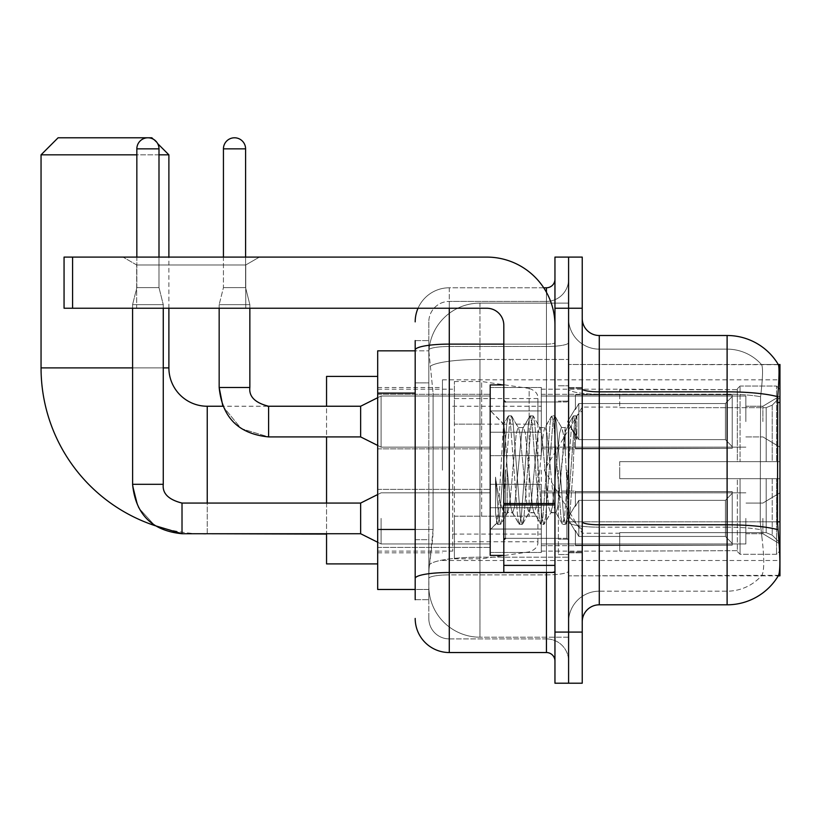 <?xml version="1.0" encoding="UTF-8"?>
<svg xmlns="http://www.w3.org/2000/svg" width="821" height="821" viewBox="0 0 821 821"><rect width="100%" height="100%" fill="white"/><g stroke="black" fill="none" stroke-linecap="round" stroke-linejoin="round"><path stroke-width="0.62" stroke-dasharray="4.11 3.08" d="M779.95 470.156L779.95 379.815L779.95 470.156M442.457 470.156L442.457 379.815L442.457 470.156M779.95 421.584L779.95 396.009L779.95 421.584M762.904 421.584L762.904 406.241L762.904 421.584M779.95 518.39L779.95 543.964L779.95 518.39M762.904 518.39L762.904 533.732L762.904 518.39M490.188 421.584L490.188 387.491L490.188 421.584M377.691 421.584L377.691 394.306L377.691 421.584M490.188 518.39L490.188 552.482L490.188 518.39M377.691 518.39L377.691 547.402L377.691 518.39M541.316 421.584L541.316 387.491L541.316 421.584M541.316 518.39L541.316 552.482L541.316 518.39M745.858 421.584L745.858 396.009L745.858 421.584M745.858 518.39L745.858 543.964L745.858 518.39M415.19 529.463L433.088 529.463L432.759 538.34L429.034 569.015L433.088 529.463L433.088 393.095L433.088 529.463L377.691 529.463L377.691 589.468L428.942 589.468L428.819 586.061A51.138 51.138 0 0 0 479.957 637.199L568.594 637.199L568.594 557.182L568.594 637.199L479.957 637.199L479.957 557.182L479.957 637.199A51.138 51.138 0 0 1 428.819 586.061L428.819 575.665L428.942 589.468L415.19 589.468M429.034 569.015L428.819 575.665L429.034 569.015M599.268 335.502L727.108 335.502L727.108 391.843A59.656 10.355 180 0 1 777.723 396.717C779.201 378.142 779.427 367.469 778.4 364.688A59.656 59.656 0 0 0 778.277 364.483L761.416 364.483L778.277 364.483A59.656 59.656 0 0 1 778.4 364.688L568.594 364.483L779.95 364.483L779.95 575.839L568.594 575.839L568.594 364.483L568.594 575.839L778.575 575.326C780.289 570.852 780.289 557.952 778.575 536.636L777.477 521.828L568.594 521.828L568.594 388.887L568.594 521.838A30.685 5.326 0 0 0 599.268 527.164L599.268 335.502A17.046 17.046 0 0 1 582.233 318.456L582.233 388.887L582.233 318.456M377.691 470.156L377.691 563.904L377.691 470.156M568.594 303.113L568.594 557.182L568.594 303.113L479.957 303.113L568.594 303.113M428.89 351.542L433.088 393.095L428.89 351.542A51.138 51.138 0 0 1 479.957 303.113A51.138 51.138 0 0 0 428.89 351.542A51.138 51.138 0 0 1 479.957 303.113L479.957 359.454L568.594 359.454L479.957 359.454L479.957 303.113M415.19 382.873L428.819 382.873L428.819 539.684L428.819 340.612L428.819 382.873L415.19 382.873L415.19 539.684L415.19 350.844L428.942 350.844L377.691 350.844L377.691 529.463M582.233 470.156L582.233 552.831L582.233 470.156M568.594 470.156L568.594 554.534L568.594 470.156M558.362 470.156L558.362 554.534L558.362 470.156M761.857 536.636C764.372 557.962 764.372 570.852 761.857 575.326A46.017 46.017 0 0 1 727.108 591.182L599.268 591.182L599.268 536.636L599.268 591.182L727.108 591.182A46.017 46.017 0 0 0 761.857 575.326C764.372 570.882 764.372 557.982 761.857 536.636L760.215 521.828L760.585 396.717C762.781 378.194 763.12 367.521 761.601 364.688A46.017 46.017 0 0 0 727.108 349.141A46.017 46.017 0 0 1 761.601 364.688C763.12 367.48 762.781 378.163 760.585 396.717L760.215 521.828L761.857 536.636M582.233 621.856L582.233 388.887L582.233 621.856A17.046 17.046 0 0 1 599.268 604.81L599.268 527.164A30.685 5.326 0 0 1 568.594 521.838L779.95 521.828M568.594 318.456L568.594 388.887L568.594 318.456A30.685 30.685 0 0 0 599.268 349.141A30.685 30.685 0 0 1 568.594 318.456A30.685 30.685 0 0 0 599.268 349.141L599.268 527.164L599.268 349.141L727.108 349.141L599.268 349.141M568.594 308.234L568.594 257.096L582.233 257.096L582.233 308.234L568.594 308.234L568.594 257.096L554.955 257.096L554.955 308.234L568.594 308.234L568.594 632.088L568.594 308.234M554.955 308.234L554.955 683.216L568.594 683.216L568.594 632.088L568.594 683.216L582.233 683.216L582.233 308.234M777.723 396.717L777.477 521.828L760.215 521.828L777.477 521.828M582.233 388.887A17.046 2.956 0 0 0 599.268 391.843L727.108 391.843L727.108 604.81A59.656 59.656 0 0 0 778.575 575.326M727.108 604.81L599.268 604.81M568.594 621.856A30.685 30.685 0 0 1 599.268 591.182A30.685 30.685 0 0 0 568.594 621.856A30.685 30.685 0 0 1 599.268 591.182M415.19 599.699L428.819 599.699L415.19 599.699L415.19 539.684L428.819 539.684L428.819 599.699L428.819 539.684L415.19 539.684M415.19 618.449A34.092 34.092 0 0 0 449.282 652.541L449.282 638.902A20.453 20.453 0 0 1 428.819 618.449L428.819 350.033L428.819 618.449A20.453 20.453 0 0 0 449.282 638.902L546.437 638.902L546.437 584.357L546.437 652.541A8.518 8.518 0 0 1 554.955 661.059L554.955 279.253L554.955 661.059M568.594 584.357L568.594 342.634L568.594 584.357M554.955 470.156L554.955 538.34L554.955 470.156M568.594 279.253L568.594 342.634L568.594 279.253A22.157 22.157 0 0 1 546.437 301.41A22.157 22.157 0 0 0 568.594 279.253A22.157 22.157 0 0 1 546.437 301.41L546.437 638.902L449.282 638.902L449.282 574.885L546.437 574.885A22.157 3.848 0 0 0 568.594 571.036A22.157 3.848 0 0 1 546.437 574.885L546.437 301.41L449.282 301.41L546.437 301.41M418.033 308.234A34.092 34.092 0 0 1 449.282 287.781L546.437 287.781A8.518 8.518 0 0 0 554.955 279.253A8.518 8.518 0 0 1 546.437 287.781L546.437 584.357L546.437 574.885L449.282 574.885L449.282 301.41L449.282 346.483L546.437 346.483A22.157 3.848 0 0 0 568.594 342.634A22.157 3.848 0 0 1 546.437 346.483L449.282 346.483L449.282 584.357L449.282 572.524L546.437 572.524A8.518 1.478 0 0 0 554.955 571.036A8.518 1.478 0 0 1 549.393 572.432M449.282 652.541L546.437 652.541M415.19 340.612L428.819 340.612L415.19 340.612L415.19 578.436A34.092 5.921 180 0 1 449.282 572.524L449.282 287.781A34.092 34.092 0 0 0 415.19 321.863A34.092 34.092 0 0 1 449.282 287.781L543.718 287.781M415.19 578.436L415.19 584.357M428.819 321.863L428.819 350.033L428.819 321.863A20.453 20.453 0 0 1 449.282 301.41A20.453 20.453 0 0 0 428.819 321.863A20.453 20.453 0 0 1 449.282 301.41M568.594 661.059A22.157 22.157 0 0 0 546.437 638.902A22.157 22.157 0 0 1 568.594 661.059A22.157 22.157 0 0 0 546.437 638.902M503.817 470.156L503.817 555.386L503.817 470.156M503.817 555.386L490.188 555.386L490.188 384.936L490.188 529.812L490.188 384.936L503.817 384.936M507.234 469.581L505.469 438.106L503.519 424.241L498.634 506.834L496.962 523.028L495.515 512.643L495.515 477.145C499.045 502.698 502.955 514.572 507.234 512.766L507.234 470.156L507.234 512.766C509.051 510.477 510.867 496.274 512.684 470.156C510.867 496.274 509.051 510.477 507.234 512.766L507.234 512.766C502.955 514.572 499.045 502.698 495.515 477.145L498.706 517.209L500.512 524.486L498.706 517.209L495.515 477.145L495.515 512.643L497.393 524.137L495.515 512.643L496.695 522.946L497.803 524.486L496.695 522.946L490.188 529.812L496.972 523.028L498.634 506.834L503.519 424.241L508.22 416.175L506.824 423.102L499.609 517.209L497.803 524.486L500.923 524.137L497.803 524.486L499.609 517.209L506.824 423.102L508.63 415.826L503.519 424.241L490.188 410.5L503.827 424.139L505.469 438.106L507.234 469.581M528.919 470.156L525.317 433.252L523.511 427.546L522.987 427.987L521.704 433.252L514.49 507.06L512.684 512.766L512.171 512.325L510.878 507.06L507.275 470.156L510.878 507.06L512.171 512.325L519.036 524.137L517.64 517.209L510.426 423.102L508.63 415.826L511.329 415.826L509.523 423.102L502.308 517.209L500.923 524.137L507.789 512.325L512.684 512.766L519.036 524.137L517.64 517.209L510.426 423.102L508.63 415.826L511.329 415.826L509.523 423.102L502.308 517.209L500.923 524.137L507.275 512.766L512.684 512.766L514.49 507.06L521.704 433.252L522.987 427.987L529.863 416.175L528.467 423.102L521.253 517.209L519.036 524.137L522.156 524.486L520.35 517.209L513.135 423.102L511.329 415.826L518.615 427.987L518.092 427.546L516.296 433.252L512.684 470.156L516.296 433.252L518.092 427.546L523.511 427.546L529.863 416.175L528.467 423.102L521.253 517.209L519.447 524.486L522.156 524.486L520.35 517.209L513.135 423.102L511.74 416.175L518.092 427.546L523.511 427.546L525.317 433.252L532.531 507.06L533.814 512.325L532.531 507.06L528.919 470.156M523.511 470.156L519.898 433.252L518.615 427.987L519.898 433.252L527.113 507.06L528.919 512.766L527.113 507.06L523.511 470.156M550.563 470.156L546.96 433.252L545.154 427.546L544.641 427.987L543.348 433.252L536.134 507.06L534.327 512.766L533.814 512.325L540.69 524.137L539.294 517.209L532.08 423.102L529.863 416.175L532.983 415.826L531.177 423.102L523.962 517.209L522.156 524.486L529.442 512.325L534.327 512.766L540.69 524.137L539.294 517.209L532.08 423.102L530.274 415.826L532.983 415.826L531.177 423.102L523.962 517.209L522.567 524.137L528.919 512.766L534.327 512.766L536.134 507.06L543.348 433.252L544.641 427.987L551.507 416.175L550.111 423.102L542.897 517.209L540.69 524.137L543.8 524.486L541.993 517.209L534.779 423.102L532.983 415.826L540.259 427.987L539.746 427.546L537.94 433.252L530.725 507.06L529.442 512.325L530.725 507.06L537.94 433.252L539.746 427.546L545.154 427.546L551.507 416.175L550.111 423.102L542.897 517.209L541.101 524.486L543.8 524.486L541.993 517.209L534.779 423.102L533.393 416.175L539.746 427.546L545.154 427.546L546.96 433.252L554.175 507.06L555.458 512.325L554.175 507.06L550.563 470.156M545.154 470.156L541.552 433.252L540.259 427.987L541.552 433.252L548.767 507.06L550.563 512.766L548.767 507.06L545.154 470.156M565.187 432.082L565.187 450.77L563.196 433.252L561.913 427.987L561.39 427.546L559.583 433.252L552.369 507.06L550.563 512.766L555.981 512.766L562.334 524.137L560.938 517.209L553.723 423.102L551.917 415.826L554.627 415.826L552.82 423.102L545.606 517.209L543.8 524.486L551.086 512.325L555.981 512.766L562.334 524.137L560.938 517.209L553.723 423.102L551.917 415.826L554.627 415.826L552.82 423.102L545.606 517.209L544.21 524.137L551.086 512.325L552.369 507.06L559.583 433.252L561.39 427.546L565.187 427.546L565.187 450.77L567.978 502.729L569.641 517.23L573.068 470.156C574.382 433.909 575.654 416.073 576.896 416.658L576.896 439.481L569.015 423.708L565.187 432.082L557.787 507.06L555.981 512.766L557.787 507.06L565.187 427.546L569.015 423.718L565.187 427.546L561.39 427.546L563.196 433.252L565.187 450.77L567.978 502.729L569.641 517.23L573.068 470.156C574.382 433.909 575.654 416.073 576.896 416.658L576.27 415.826L574.474 423.102L567.249 517.209L565.864 524.137L563.647 517.209L556.433 423.102L554.627 415.826L561.913 427.987L555.037 416.175L556.433 423.102L563.647 517.209L565.453 524.486L567.249 517.209L574.474 423.102L576.27 415.826L576.896 416.658L576.896 439.481L575.367 423.102L573.571 415.826L571.765 423.102L564.55 517.209L562.334 524.137L565.453 524.486L562.744 524.486L564.55 517.209L571.765 423.102L573.161 416.175L576.27 415.826L573.571 415.826L575.367 423.102L576.896 439.481L569.015 423.708L565.187 432.082M576.506 416.226L576.896 416.658L576.506 416.226L582.233 410.5L576.506 416.226M136.676 264.967L123.037 257.096L259.395 257.096L123.037 257.096L259.395 257.096L123.037 257.096L136.676 264.967L136.676 308.234L245.756 308.234L136.676 308.234L245.756 308.234L136.676 308.234L136.676 264.967L245.756 264.967L259.395 257.096L245.756 264.967L136.676 264.967L245.756 264.967L245.756 308.234L245.756 264.967L136.676 264.967M503.817 572.432L554.955 572.432L503.817 572.432L503.817 565.382L503.817 572.432L554.955 572.432L554.955 325.28A68.184 68.184 0 0 0 486.781 257.096L64.059 257.096L72.587 257.096L64.059 257.096L64.059 308.234L64.059 257.096L64.059 308.234L486.781 308.234A17.046 17.046 0 0 1 503.817 325.28L503.817 572.432M503.817 504.977L554.955 504.977L503.817 504.977L554.955 504.977L554.955 325.28A68.184 68.184 0 0 0 486.781 257.096L72.587 257.096L72.587 308.234L486.781 308.234A17.046 17.046 0 0 1 503.817 325.28L503.817 503.499L554.955 503.499L554.955 572.432L554.955 325.28A68.184 68.184 0 0 0 486.781 257.096L72.587 257.096L72.587 308.234L64.059 308.234L486.781 308.234A17.046 17.046 0 0 1 503.817 325.28L503.817 503.499L554.955 503.499L554.955 325.28M207.241 406.241L207.241 534.081A166.191 166.191 0 0 1 154.851 525.604L138.431 507.635L132.581 484.308L132.581 304.653L163.266 304.653L132.581 304.653L163.266 304.653L132.581 304.653L163.266 304.653L132.581 304.653L163.266 304.653L132.581 304.653L163.266 304.653L132.581 304.653L163.266 304.653L132.581 304.653L132.581 484.308L132.581 308.234M158.997 154.83L136.84 154.83M153.158 139.098L157.683 143.624M168.89 308.234L168.89 257.096M326.553 563.904L326.553 376.408M619.732 461.638L619.732 470.156L619.732 461.638L766.188 461.638L619.732 461.638L737.34 461.638L737.34 388.785L737.34 461.638L740.06 461.638L740.06 386.044L740.06 461.638L619.732 461.638L619.732 478.684L737.34 478.684L737.34 550.675L737.34 478.684L619.732 478.684L619.732 461.638M619.732 407.668L766.188 407.668L619.732 407.668L619.732 389.195L737.34 389.647L737.34 388.785L737.34 389.647L619.732 389.647L619.732 407.668M541.316 470.156L541.316 551.117L541.316 470.156M737.34 550.675L619.732 551.117L737.34 550.675L737.34 551.527L740.06 554.267L776.543 554.267L779.95 550.84L779.95 478.684L779.95 550.84L776.543 554.267L776.543 478.684L776.543 554.267L740.06 554.267L740.06 478.684L740.06 554.267L737.34 551.527L737.34 478.684L737.34 550.675M452.689 470.156L452.689 551.117L452.689 470.156M326.553 503.057L326.553 533.732M740.06 478.684L776.543 478.684L740.06 478.684M740.06 386.044L737.34 388.785L740.06 386.044L776.543 386.044L776.543 461.638L776.543 386.044L740.06 386.044M740.06 461.638L776.543 461.638L740.06 461.638M779.95 478.684L776.543 478.684L779.95 478.684L779.95 550.84L779.95 542.958L772.222 535.169L766.188 532.644L772.222 535.169L779.95 542.958L779.95 478.684L772.222 478.684L779.95 478.684M776.543 461.638L779.95 461.638L779.95 389.472L779.95 461.638L776.543 461.638M779.95 389.472L776.543 386.044L779.95 389.472L779.95 461.638L779.95 389.472M772.222 405.153L779.95 397.364L772.222 405.153L766.188 407.668L772.222 405.153L772.222 461.638L779.95 461.638L766.188 461.638L772.222 461.638L772.222 405.153M766.188 478.684L619.732 478.684L619.732 470.156L619.732 478.684L766.188 478.684L766.188 532.644L619.732 532.644L766.188 532.644L766.188 478.684M268.6 406.272L268.6 436.916L360.645 436.916L381.098 447.147L381.098 396.009L381.098 447.147L381.098 396.009L381.098 447.147L381.098 396.009L381.098 447.147L381.098 421.584L381.098 447.147L360.645 436.916L360.645 406.241L360.645 436.916L360.645 406.241L360.645 436.916L360.645 406.241L360.645 436.916L360.645 406.241L268.6 406.241L268.6 436.916L268.6 406.241L268.6 436.916L268.6 406.241L268.6 436.916L268.6 406.241L326.553 406.241L326.553 436.916M619.732 532.644L619.732 550.675L619.732 532.644M41.05 154.83L168.89 154.83M151.844 137.784L58.096 137.784M481.66 516.183L481.66 381.519L481.66 424.139L454.393 424.139L454.393 381.519L454.393 558.793L454.393 516.183L537.909 516.183L537.909 398.565L537.909 424.139L454.393 424.139L454.393 398.565L454.393 541.747L454.393 516.183L537.909 516.183L537.909 541.768L454.393 541.747M529.155 424.139L529.155 388.436C535.261 390.519 538.186 393.885 537.909 398.554L537.909 424.139L481.66 424.139M158.997 148.858L158.997 287.607L158.997 148.858L158.997 287.607L158.997 148.858L136.84 148.858A11.084 11.084 0 0 1 147.924 137.784A11.084 11.084 0 0 1 158.997 148.858A11.084 11.084 0 0 0 147.924 137.784A11.084 11.084 0 0 0 136.84 148.858A11.084 11.084 0 0 1 147.924 137.784A11.084 11.084 0 0 1 158.997 148.858A11.084 11.084 0 0 0 147.924 137.784A11.084 11.084 0 0 0 136.84 148.858A11.084 11.084 0 0 1 147.924 137.784A11.084 11.084 0 0 1 158.997 148.858L158.997 287.607L136.84 287.607L158.997 287.607L136.84 287.607L158.997 287.607L136.84 287.607L158.997 287.607L136.84 287.607L158.997 287.607L136.84 287.607L158.997 287.607L163.266 304.653L163.266 484.308L163.266 304.653L163.266 484.308L163.266 304.653L163.266 484.308L132.581 484.308L163.266 484.308L132.581 484.308L163.266 484.308L132.581 484.308L163.266 484.308L132.581 484.308L163.266 484.308L132.581 484.308L163.266 484.308L132.581 484.308L138.431 507.635L154.851 525.604L138.431 507.635L132.581 484.308M732.219 518.39L732.219 545.185L575.408 545.185L732.219 545.185L732.219 543.44L725.405 536.431L725.405 518.39L725.405 536.431L732.219 543.44L732.219 545.185L575.408 545.667L575.408 530.428L578.815 536.431L725.405 536.431L578.815 536.431L578.815 500.358L575.408 506.362L578.815 500.358L725.405 500.358L578.815 500.358L575.408 506.362L575.408 491.605L732.219 491.605L732.219 545.185L732.219 493.349L725.405 500.358L732.219 493.349L732.219 543.44L725.405 536.431L725.405 500.358L725.405 536.431L732.219 543.44L732.219 545.185L575.408 545.185L732.219 545.185L732.219 493.349L725.405 500.358L578.815 500.358L725.405 500.358L732.219 493.349L732.219 545.185L575.408 545.667L575.408 530.428L575.408 545.185L732.219 545.185L732.219 543.44L725.405 536.431L578.815 536.431L575.408 530.428L575.408 531.474L575.408 530.428L578.815 536.431L578.815 500.358L575.408 506.362L578.815 500.358L725.405 500.358L725.405 518.39L725.405 500.358L578.815 500.358L575.408 506.362L575.408 491.122L575.408 506.362L578.815 500.358L725.405 500.358L732.219 493.349L725.405 500.358L725.405 536.431L725.405 500.358L578.815 500.358L575.408 506.362L575.408 491.605L732.219 491.605L732.219 545.185L575.408 545.667L575.408 530.428L575.408 545.185L732.219 545.185L732.219 543.44L732.219 545.185L575.408 545.667L575.408 530.428L575.408 531.474L575.408 530.428L578.815 536.431L725.405 536.431L732.219 543.44L732.219 493.349L725.405 500.358L732.219 493.349L732.219 543.44L725.405 536.431L578.815 536.431L578.815 500.358L725.405 500.358L725.405 536.431L725.405 500.358L578.815 500.358L575.408 506.362L578.815 500.358L725.405 500.358L732.219 493.349L725.405 500.358L725.405 536.431L732.219 543.44L732.219 545.185L732.219 493.349L732.219 545.185L732.219 518.39L732.219 543.44L725.405 536.431L578.815 536.431L575.408 530.428L575.408 545.185L732.219 545.185L732.219 493.349L725.405 500.358L578.815 500.358L578.815 518.39L578.815 500.358L578.815 518.39L578.815 500.358L578.815 518.39L578.815 500.358L575.408 506.362L575.408 491.122L575.408 506.362L575.408 491.605L732.219 491.605L732.219 545.185L575.408 545.667L575.408 530.428L575.408 531.474L575.408 530.428L578.815 536.431L578.815 500.358L578.815 518.39L578.815 500.358L575.408 506.362L575.408 491.122L575.408 506.362L575.408 491.605L732.219 491.605L575.408 491.605L732.219 491.605L732.219 545.185L732.219 543.44L725.405 536.431L725.405 500.358L732.219 493.349L732.219 491.605L732.219 543.44L732.219 491.605L732.219 518.39L732.219 491.605L575.408 491.605L575.408 506.362L575.408 491.605L732.219 491.605L732.219 518.39L732.219 491.605L575.408 491.605L732.219 491.605L732.219 518.39L732.219 491.605L732.219 518.39L732.219 491.605L575.408 491.605L732.219 491.605L732.219 518.39M381.098 518.39L381.098 543.964L381.098 518.39M360.645 518.39L360.645 533.732L360.645 503.057L360.645 533.732L360.645 503.057L360.645 533.732L360.645 503.057L360.645 533.732L360.645 503.057L360.645 533.732L360.645 503.057L360.645 533.732L381.098 543.964L490.188 543.964L381.098 543.964L490.188 543.964L381.098 543.964L490.188 543.964L381.098 543.964L360.645 533.732L182.016 533.732L182.016 503.088C168.479 499.65 162.23 493.4 163.266 484.308C162.23 493.4 168.479 499.65 182.016 503.057L360.645 503.057L360.645 518.39M136.84 148.858L136.84 287.607L147.924 287.607L136.84 287.607L132.581 304.653L136.84 287.607L132.581 304.653L136.84 287.607L132.581 304.653L136.84 287.607L136.84 148.858L136.84 257.096M541.316 529.042L541.316 484.308L541.316 552.482L541.316 529.042L490.188 529.042L541.316 529.042L541.316 507.747L490.188 507.747L490.188 484.308L490.188 507.747L541.316 507.747L541.316 552.482L541.316 529.042L490.188 529.042L490.188 552.482L490.188 529.042L541.316 529.042L541.316 507.747L490.188 507.747L490.188 552.482L490.188 529.042L541.316 529.042L541.316 552.482L541.316 529.042L490.188 529.042L490.188 552.482L490.188 529.042L541.316 529.042L541.316 484.308L541.316 552.482L541.316 529.042L490.188 529.042L490.188 552.482L490.188 529.042L541.316 529.042L541.316 507.747L490.188 507.747L490.188 552.482L490.188 529.042L541.316 529.042L541.316 552.482L541.316 529.042L490.188 529.042L490.188 552.482L490.188 484.308L490.188 507.747L541.316 507.747L541.316 484.308L541.316 529.042L541.316 507.747L490.188 507.747L490.188 484.308L490.188 507.747L541.316 507.747L541.316 484.308L541.316 552.482L541.316 529.042L490.188 529.042L490.188 484.308L490.188 507.747L541.316 507.747L490.188 507.747L490.188 529.042L490.188 484.308L490.188 507.747L541.316 507.747L541.316 484.308L541.316 529.042M578.815 536.431L725.405 536.431L732.219 543.44L725.405 536.431L578.815 536.431L578.815 518.39L578.815 536.431L575.408 530.428L575.408 545.667L575.408 530.428L575.408 531.474L575.408 530.428L578.815 536.431L725.405 536.431L725.405 518.39L725.405 536.431L578.815 536.431L578.815 518.39L578.815 536.431L575.408 530.428L575.408 545.185L575.408 530.428L575.408 531.474L575.408 530.428L578.815 536.431L725.405 536.431L578.815 536.431L578.815 518.39L578.815 536.431L575.408 530.428L575.408 531.474L575.408 530.428L578.815 536.431L578.815 518.39L578.815 536.431M490.188 507.747L490.188 484.308L490.188 507.747L541.316 507.747L490.188 507.747L490.188 529.042L490.188 507.747M163.266 308.234L163.266 304.653L158.997 287.607L163.266 304.653L158.997 287.607L163.266 304.653L158.997 287.607L158.997 257.096M725.405 518.39L725.405 500.358L725.405 518.39M245.592 148.858L245.592 287.607L245.592 148.858L223.435 148.858A11.084 11.084 0 0 1 234.508 137.784A11.084 11.084 0 0 1 245.592 148.858A11.084 11.084 0 0 0 234.508 137.784A11.084 11.084 0 0 0 223.435 148.858A11.084 11.084 0 0 1 234.508 137.784A11.084 11.084 0 0 1 245.592 148.858L245.592 287.607L223.435 287.607L245.592 287.607L223.435 287.607L245.592 287.607L223.435 287.607L245.592 287.607L249.851 304.653L219.166 304.653L249.851 304.653L219.166 304.653L249.851 304.653L219.166 304.653L249.851 304.653L249.851 387.491L249.851 304.653L249.851 387.491L219.166 387.491L219.166 304.653L234.508 304.653L219.166 304.653L219.166 387.491L219.166 308.234M732.219 421.584L732.219 448.369L575.408 448.369L732.219 448.369L732.219 446.634L725.405 439.615L725.405 421.584L725.405 439.615L732.219 446.634L732.219 448.369L575.408 448.851L575.408 433.611L578.815 439.615L725.405 439.615L578.815 439.615L578.815 403.542L575.408 409.546L578.815 403.542L725.405 403.542L578.815 403.542L575.408 409.546L575.408 394.788L732.219 394.788L732.219 448.369L732.219 396.533L725.405 403.542L732.219 396.533L732.219 446.634L725.405 439.615L725.405 403.542L725.405 439.615L732.219 446.634L732.219 448.369L575.408 448.369L732.219 448.369L732.219 396.533L725.405 403.542L578.815 403.542L725.405 403.542L732.219 396.533L732.219 448.369L575.408 448.851L575.408 433.611L575.408 448.369L732.219 448.369L732.219 446.634L725.405 439.615L578.815 439.615L575.408 433.611L575.408 434.658L575.408 433.611L578.815 439.615L578.815 403.542L575.408 409.546L578.815 403.542L725.405 403.542L725.405 421.584L725.405 403.542L578.815 403.542L575.408 409.546L575.408 394.306L575.408 409.546L578.815 403.542L725.405 403.542L732.219 396.533L725.405 403.542L725.405 439.615L725.405 403.542L578.815 403.542L578.815 421.584L578.815 403.542L578.815 421.584L578.815 403.542L578.815 421.584L578.815 403.542L575.408 409.546L575.408 394.788L732.219 394.788L732.219 448.369L732.219 396.533L725.405 403.542L732.219 396.533L732.219 448.369L575.408 448.851L575.408 433.611L575.408 448.851L575.408 433.611L575.408 434.658L575.408 433.611L578.815 439.615L725.405 439.615L732.219 446.634L725.405 439.615L578.815 439.615L578.815 421.584L578.815 439.615L575.408 433.611L575.408 448.369L575.408 433.611L575.408 434.658L575.408 433.611L578.815 439.615L725.405 439.615L725.405 421.584L725.405 439.615L732.219 446.634L732.219 394.788L732.219 421.584L732.219 394.788L575.408 394.306L575.408 409.546L575.408 394.788L732.219 394.788L732.219 421.584L732.219 394.788L575.408 394.788L575.408 409.546L575.408 394.788L732.219 394.788L732.219 421.584L732.219 394.788L575.408 394.788L732.219 394.788L732.219 421.584M223.435 148.858L223.435 287.607L234.508 287.607L223.435 287.607L219.166 304.653L223.435 287.607L219.166 304.653L223.435 287.607L223.435 148.858L223.435 257.096M541.316 432.226L541.316 387.491L541.316 455.665L541.316 432.226L490.188 432.226L541.316 432.226L541.316 410.931L490.188 410.931L490.188 387.491L490.188 410.931L541.316 410.931L541.316 455.665L541.316 432.226L490.188 432.226L490.188 455.665L490.188 432.226L541.316 432.226L541.316 410.931L490.188 410.931L490.188 455.665L490.188 432.226L541.316 432.226L541.316 455.665L541.316 432.226L490.188 432.226L490.188 455.665L490.188 432.226L541.316 432.226L541.316 387.491L541.316 455.665L541.316 432.226L490.188 432.226L490.188 455.665L490.188 387.491L490.188 410.931L541.316 410.931L490.188 410.931L490.188 432.226L490.188 387.491L490.188 410.931L541.316 410.931L541.316 387.491L541.316 432.226M578.815 439.615L578.815 421.584L578.815 439.615L575.408 433.611L575.408 434.658L575.408 433.611L578.815 439.615L725.405 439.615L578.815 439.615L578.815 421.584L578.815 439.615M490.188 410.931L490.188 387.491L490.188 410.931L541.316 410.931L490.188 410.931L490.188 432.226L490.188 410.931M249.851 308.234L249.851 304.653L245.592 287.607L249.851 304.653L245.592 287.607L245.592 257.096M725.405 421.584L725.405 403.542L725.405 421.584M381.098 421.584L381.098 396.009L381.098 421.584M554.955 504.977L554.955 572.432M479.957 557.182A51.138 8.877 180 0 0 429.434 564.684A51.138 8.877 180 0 1 479.957 557.182L568.594 557.182L479.957 557.182L479.957 359.454L479.957 557.182M779.95 402.506L777.477 402.506M430.163 366.32A51.138 8.877 180 0 1 479.957 359.454A51.138 8.877 180 0 0 430.163 366.32M428.819 586.061A51.138 51.138 0 0 0 479.957 637.199M415.19 393.095L377.691 393.095M727.108 536.636L727.108 349.141A46.017 46.017 0 0 1 761.601 364.688A46.017 46.017 0 0 0 727.108 349.141L727.108 394.213A46.017 7.994 180 0 1 760.585 396.717A46.017 7.994 180 0 0 727.108 394.213L727.108 527.164A46.017 7.994 180 0 1 760.862 529.719A46.017 7.994 180 0 0 727.108 527.164L727.108 536.636M777.908 529.719A59.656 10.355 180 0 0 727.108 524.793L599.268 524.793A17.046 2.956 0 0 1 582.233 521.838M582.233 632.088L554.955 632.088M727.108 394.213L599.268 394.213A30.685 5.326 0 0 1 568.594 388.887A30.685 5.326 0 0 0 599.268 394.213L727.108 394.213M727.108 527.164L599.268 527.164L727.108 527.164M415.19 350.033A34.092 5.921 180 0 1 449.282 344.112L546.437 344.112L546.437 292.266M503.817 344.112L546.437 344.112A8.518 1.478 -0 0 0 554.955 342.634A8.518 1.478 0 0 1 546.437 344.112L546.437 572.432M449.282 287.781L449.282 308.234M449.282 346.483A20.453 3.551 180 0 0 428.819 350.033A20.453 3.551 180 0 1 449.282 346.483M449.282 574.885A20.453 3.551 180 0 0 428.819 578.436A20.453 3.551 180 0 1 449.282 574.885M449.282 638.902A20.453 20.453 0 0 1 428.819 618.449M566.89 470.156L566.89 538.34L566.89 470.156M505.531 470.156L505.531 538.34L505.531 470.156M503.817 565.382L554.955 565.382M168.89 367.89L41.05 367.89M132.581 367.89L163.266 367.89M207.241 533.732L207.241 503.057M766.188 407.668L766.188 461.638L766.188 407.668M772.222 478.684L772.222 535.169L772.222 478.684M454.393 381.519L481.66 381.519L529.155 388.436L529.155 516.183M219.166 387.491L249.851 387.491L219.166 387.491M554.955 503.499L503.817 503.499M72.587 308.234L72.587 257.096M442.457 379.815L779.95 379.815M762.904 406.241L779.95 396.009L762.904 406.241L779.95 396.009L762.904 406.241L745.858 406.241L762.904 406.241M762.904 503.057L779.95 492.826L762.904 503.057L779.95 492.826L762.904 503.057L779.95 492.826L762.904 503.057L745.858 503.057L762.904 503.057M377.691 394.306L490.188 394.306L377.691 394.306M377.691 489.388L490.188 489.388L377.691 489.388M490.188 387.491L541.316 387.491L490.188 387.491M490.188 484.308L541.316 484.308L490.188 484.308M541.316 396.009L745.858 396.009L541.316 396.009M541.316 492.826L745.858 492.826L541.316 492.826M377.691 387.491L442.457 387.491M377.691 552.831L442.457 552.831M745.858 533.732L762.904 533.732L779.95 543.964L762.904 533.732L779.95 543.964L762.904 533.732L779.95 543.964L762.904 533.732L745.858 533.732M745.858 436.916L762.904 436.916L779.95 447.147L762.904 436.916L779.95 447.147L762.904 436.916L745.858 436.916M541.316 543.964L745.858 543.964L541.316 543.964M541.316 447.147L745.858 447.147L541.316 447.147M490.188 552.482L541.316 552.482L490.188 552.482M490.188 455.665L541.316 455.665L490.188 455.665M377.691 547.402L490.188 547.402L377.691 547.402M377.691 448.851L490.188 448.851L377.691 448.851M442.457 560.497L779.95 560.497M568.594 387.491L582.233 387.491L568.594 387.491M558.362 554.534L568.594 554.534L558.362 554.534M568.594 401.13L558.362 401.13L568.594 401.13M568.594 539.192L558.362 539.192L568.594 539.192M558.362 385.788L568.594 385.788L558.362 385.788M568.594 552.831L582.233 552.831L568.594 552.831M554.955 401.982L503.817 401.982L554.955 401.982M554.955 538.34L503.817 538.34L554.955 538.34M568.594 551.969L582.233 551.969L568.594 551.969M505.531 401.982L566.89 401.982L568.594 400.268L566.89 401.982L505.531 401.982L503.817 400.268M505.531 538.34L566.89 538.34L568.594 540.044L566.89 538.34L505.531 538.34L503.817 540.044M569.641 517.23L582.233 529.812L569.641 517.23M568.594 388.343L582.233 388.343L568.594 388.343M569.938 517.127L565.864 524.137L569.938 517.127M567.855 425.288L573.161 416.175L567.855 425.288M619.732 533.219L582.233 533.219L544.333 470.156L582.233 407.093L619.732 407.093M541.316 551.117L619.732 551.117M452.689 534.081L541.316 534.081M377.691 551.117L452.689 551.117M377.691 389.195L452.689 389.195M452.689 406.241L541.316 406.241M541.316 389.195L619.732 389.195M267.533 406.241L222.86 406.241L241.179 428.613L268.6 436.916L360.645 436.916L381.098 447.147L490.188 447.147L381.098 447.147L490.188 447.147L381.098 447.147L377.691 445.444M537.909 398.554L454.393 398.565M454.393 558.793L481.66 558.793L529.155 551.886C535.261 549.803 538.186 546.427 537.909 541.768L537.909 541.768M541.316 545.667L575.408 545.667L541.316 545.667M567.557 518.39L575.408 505.315L567.557 518.39L575.408 531.474L567.557 518.39L575.408 505.315L567.557 518.39L575.408 531.474L567.557 518.39L575.408 505.315L567.557 518.39L575.408 531.474L567.557 518.39M541.316 491.122L575.408 491.122L541.316 491.122M377.691 494.529L360.645 503.057L182.016 503.057L360.645 503.057L381.098 492.826L490.188 492.826L381.098 492.826L490.188 492.826L381.098 492.826L490.188 492.826L381.098 492.826L360.645 503.057L381.098 492.826L360.645 503.057L182.016 503.057C168.479 499.65 162.23 493.4 163.266 484.308M360.645 533.732L182.016 533.732L360.645 533.732L381.098 543.964L360.645 533.732L182.016 533.732L360.645 533.732L377.691 542.26M360.645 503.057L182.016 503.057M541.316 448.851L575.408 448.851L541.316 448.851M567.557 421.584L575.408 408.499L567.557 421.584L575.408 434.658L567.557 421.584L575.408 408.499L567.557 421.584L575.408 434.658L567.557 421.584M541.316 394.306L575.408 394.306L541.316 394.306M377.691 397.713L381.098 396.009L490.188 396.009L381.098 396.009L490.188 396.009L381.098 396.009L360.645 406.241L381.098 396.009L360.645 406.241L268.6 406.241L360.645 406.241M222.86 406.241L241.179 428.613L268.6 436.916L360.645 436.916"/><path stroke-width="1.23" d="M779.95 521.828L777.477 521.828L778.575 536.636C780.289 557.982 780.289 570.882 778.575 575.326L778.277 575.839L779.95 575.839L779.95 364.483L778.4 364.688A59.656 59.656 0 0 0 727.108 335.502A59.656 59.656 0 0 1 778.277 364.483A59.656 59.656 0 0 0 727.108 335.502L599.268 335.502A17.046 17.046 0 0 1 582.233 318.456A17.046 17.046 0 0 0 599.268 335.502L599.268 604.81A17.046 17.046 0 0 0 582.233 621.856M415.19 382.873L415.19 340.612L415.19 350.844L377.691 350.844L377.691 589.468L415.19 589.468M778.575 575.326A59.656 59.656 0 0 1 727.108 604.81L599.268 604.81M568.594 632.088L568.594 683.216L582.233 683.216L582.233 632.088L568.594 632.088L568.594 683.216L554.955 683.216L554.955 632.088L568.594 632.088L568.594 308.234L568.594 632.088M554.955 632.088L554.955 257.096L568.594 257.096L568.594 308.234L568.594 257.096L582.233 257.096L582.233 632.088M777.477 521.828L777.723 396.717C779.201 378.183 779.427 367.5 778.4 364.688A59.656 59.656 0 0 0 727.108 335.502L727.108 391.843L599.268 391.843A17.046 2.956 0 0 1 582.233 388.887M415.19 599.699L415.19 340.612M449.282 308.234L449.282 652.541L546.437 652.541L546.437 572.432M543.718 287.781L546.437 287.781A8.518 8.518 0 0 0 554.955 279.253M415.19 584.357L415.19 539.684M554.955 661.059A8.518 8.518 0 0 0 546.437 652.541M415.19 321.863A34.092 34.092 0 0 1 418.033 308.234M449.282 652.541A34.092 34.092 0 0 1 415.19 618.449M503.817 384.936L490.188 384.936L490.188 555.386L503.817 555.386M132.581 308.234L132.612 484.308C135.547 514.295 152.018 530.766 182.016 533.732L154.851 525.604A166.191 166.191 0 0 1 41.05 367.89L41.05 154.83L58.096 137.784L151.844 137.784L153.158 139.098M207.241 503.057L207.241 406.241A38.351 38.351 0 0 1 168.89 367.89L168.89 308.234M157.683 143.624L168.89 154.83L158.997 154.83M136.84 154.83L41.05 154.83M168.89 257.096L168.89 154.83M326.553 436.916L326.553 503.057M326.553 533.732L326.553 563.904L377.691 563.904M377.691 376.408L326.553 376.408L326.553 406.241M136.84 257.096L136.84 148.858A11.084 11.084 0 0 1 147.924 137.784A11.084 11.084 0 0 1 158.997 148.858L158.997 257.096M377.691 542.26L360.645 533.732L360.645 503.057L377.691 494.529M360.645 533.732L182.016 533.732C152.018 530.766 135.547 514.295 132.581 484.308L163.266 484.308L163.266 308.234M223.435 257.096L223.435 148.858A11.084 11.084 0 0 1 234.508 137.784A11.084 11.084 0 0 1 245.592 148.858L245.592 257.096M377.691 445.444L360.645 436.916L360.645 406.241L377.691 397.713M219.166 308.234L219.166 387.491L249.851 387.491L249.851 308.234M554.955 572.432L503.817 572.432L503.817 503.499L554.955 503.499M554.955 325.28A68.184 68.184 0 0 0 486.781 257.096L72.587 257.096L72.587 308.234L486.781 308.234A17.046 17.046 0 0 1 503.817 325.28L503.817 503.499M72.587 308.234L64.059 308.234L64.059 257.096L72.587 257.096M779.95 402.506L777.477 402.506M415.19 393.095L377.691 393.095M415.19 529.463L377.691 529.463M727.108 604.81L727.108 391.843A59.656 10.355 180 0 1 777.723 396.717M777.908 529.719A59.656 10.355 180 0 0 727.108 524.793L599.268 524.793A17.046 2.956 0 0 1 582.233 521.838M582.233 308.234L554.955 308.234M549.393 572.432A8.518 1.478 0 0 1 546.437 572.524L449.282 572.524A34.092 5.921 180 0 0 415.19 578.436M415.19 350.033A34.092 5.921 180 0 1 449.282 344.112L503.817 344.112M546.437 292.266L546.437 287.781M41.05 367.89L132.581 367.89M163.266 367.89L168.89 367.89M326.553 534.081L207.241 533.732M132.581 484.308C135.547 514.295 152.018 530.766 182.016 533.732L182.016 503.088C168.479 499.65 162.23 493.4 163.266 484.308C162.23 493.4 168.479 499.65 182.016 503.057C168.479 499.65 162.23 493.4 163.266 484.308M136.84 148.858L158.997 148.858M360.645 436.916L268.6 436.916C238.613 433.96 222.132 417.479 219.166 387.491L222.86 406.241L219.166 387.491C222.132 417.479 238.613 433.96 268.6 436.916L268.6 406.272M223.435 148.858L245.592 148.858M554.955 504.977L503.817 504.977M503.817 565.382L554.955 565.382M505.531 401.982L503.817 400.268M505.531 538.34L503.817 540.044M360.645 406.241L268.6 406.241C255.074 402.834 248.825 396.584 249.851 387.491C248.825 396.584 255.074 402.834 268.6 406.241C255.074 402.834 248.825 396.584 249.851 387.491C248.825 396.584 255.074 402.834 268.6 406.241L267.533 406.241M222.86 406.241L207.241 406.241M360.645 503.057L182.016 503.057"/></g></svg>
